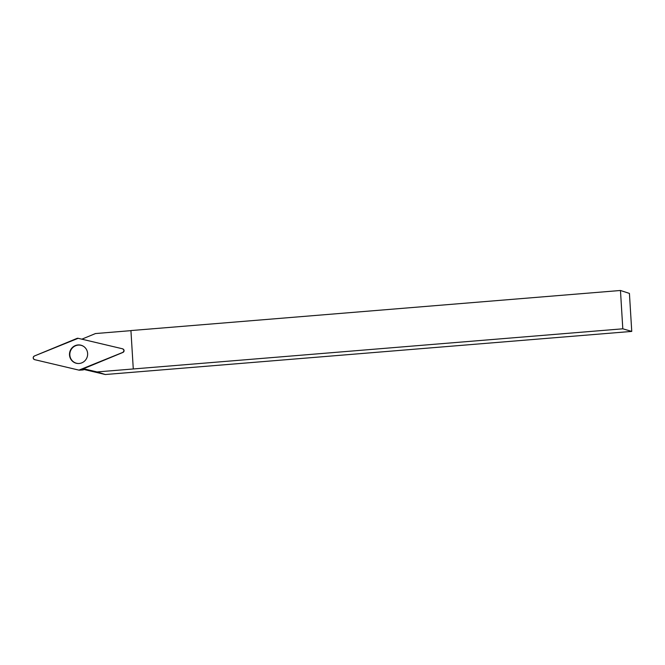 <?xml version="1.0" encoding="UTF-8"?>
<svg xmlns="http://www.w3.org/2000/svg" width="665" height="665" viewBox="0 0 665 665"><rect width="100%" height="100%" fill="white"/><g stroke="black" fill="none" stroke-linecap="round" stroke-linejoin="round"><path stroke-width="1" d="M130.93 330.646L95.469 333.556L81.853 339.175M123.2 349.125L123.399 349.283A1.829 1.771 -72.8 0 1 122.942 352.425L83.474 368.726L84.738 369.266L83.2 369.898A0.574 0.557 107.2 0 1 83.017 369.94L79.509 370.172A1.928 1.87 -72.8 0 0 80.091 370.039L122.717 352.433A1.928 1.87 -72.8 0 0 122.493 348.784L78.146 338.302A1.928 1.87 -72.8 0 0 77.024 338.394L34.397 355.999A1.928 1.87 -72.8 0 0 34.622 359.649L78.969 370.131A1.928 1.87 -72.8 0 0 79.509 370.172M84.123 369.516L105.303 374.52L631.75 331.411L622.806 328.809L97.065 371.935L105.303 374.52M83.474 368.726L97.065 371.935M133.274 368.892L130.93 330.563L620.462 290.48L622.806 328.809M631.75 331.411L629.423 293.415L620.462 290.48M83.724 346.482A9.243 8.969 -72.8 0 0 70.249 351.644A9.243 8.969 -72.8 0 0 78.453 363.514M69.509 354.952A9.318 9.044 -72.8 0 0 78.32 363.514A9.318 9.044 -72.8 0 0 83.615 346.407A9.318 9.044 -72.8 0 0 69.509 354.952M78.96 370.131L122.709 352.433C124.355 351.078 124.28 349.857 122.485 348.784L78.154 338.302L34.405 355.991C32.76 357.354 32.834 358.568 34.63 359.649L78.96 370.131M80.091 370.039L83.2 369.898"/></g></svg>

